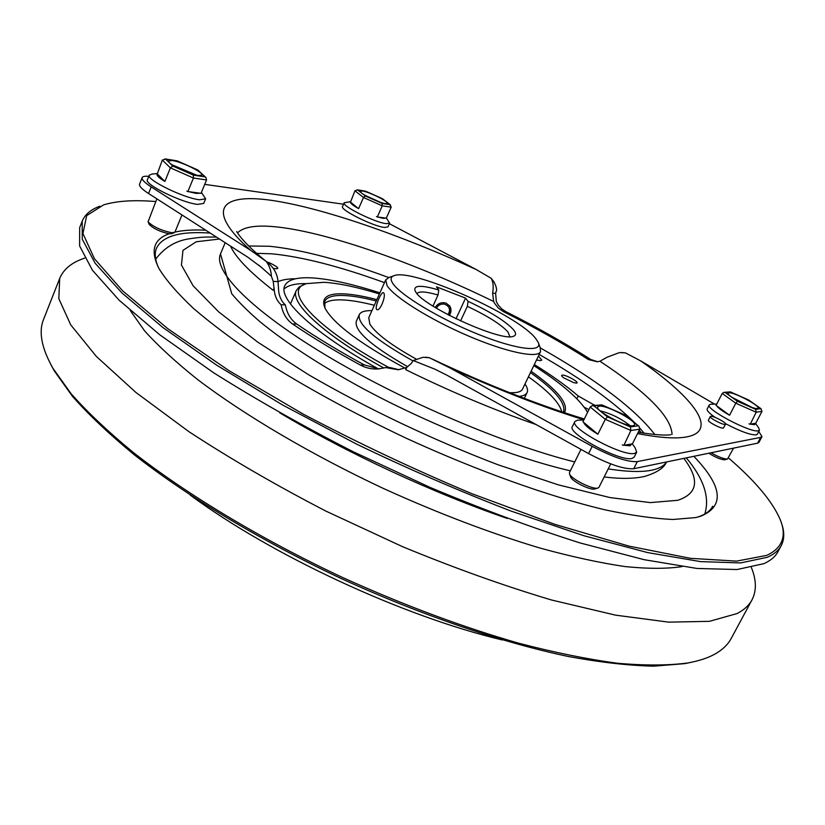 <?xml version="1.0" encoding="UTF-8"?>
<svg xmlns="http://www.w3.org/2000/svg" width="825" height="825" viewBox="0 0 825 825"><rect width="100%" height="100%" fill="white"/><g stroke="black" fill="none" stroke-linecap="round" stroke-linejoin="round"><path stroke-width="1.24" d="M156.863 198.846L148.067 221.822C153.326 226.885 161.267 230.536 171.889 232.774L174.931 232.134L181.974 214.954M171.631 233.65L169.465 233.815C160.483 231.928 153.77 228.845 149.325 224.555L149.232 224.369M711.006 452.77C718.554 457.029 724.051 459.123 727.495 459.03L733.59 448.119M724.969 459.762L724.814 459.814C721.06 459.711 715.729 457.514 708.83 453.224M580.965 449.367L569.446 472.632L569.549 474.004C571.209 479.026 592.701 489.761 597.774 488.091L598.94 487.348L610.717 463.887M594.908 488.926L594.588 489.019C590.267 490.442 572.137 481.377 570.714 477.108L570.611 476.809M266.764 261.834L270.476 263.247C278.963 267.63 280.067 269.373 273.787 268.486L273.127 268.3M576.314 383.099L573.674 382.645L563.805 377.881C561.516 376.2 561.021 375.272 562.341 375.097C566.197 374.684 580.759 383.006 576.314 383.099M725.227 424.401L725.618 424.184C726.794 422.833 713.285 415.666 710.727 416.285L710.315 416.501C709.098 417.842 722.741 425.071 725.227 424.401M710.315 416.501L708.417 420.193C707.18 421.554 720.813 428.794 723.308 428.103L725.618 424.184M536.528 359.978L540.447 360.608L541.788 360.082L538.405 356.07M284.068 289.028C288.09 285.182 295.659 283.387 306.766 283.635M378.273 368.847C314.181 333.465 277.654 299.011 284.79 285.718C287.843 279.551 297.206 276.963 312.861 277.942C330.66 279.201 353.007 284.182 379.902 292.865M534.332 364.547C551.863 375.457 566.497 385.935 578.222 395.979L593.598 404.704L593.165 405.591M621.225 352.533L625.412 352.873L619.4 352.605L607.066 357.235L599.95 361.237L597.3 361.762L588.493 359.587C562.805 343.179 534.394 327.174 503.26 311.551L498.321 308.076L494.588 303.311L493.67 301.486L492.628 293.174L495.619 293.339L496.32 301.61L498.29 305.116L501.672 308.849L505.828 311.633C536.776 327.205 565.104 343.159 590.834 359.514L597.64 361.721M495.619 293.339L496.681 289.915L495.928 286.234L494 281.903L491.143 278.272C493.216 281.913 493.711 286.873 492.628 293.174M583.914 419.781C543.18 407.21 498.651 389.998 450.326 368.125L429.268 357.689L425.587 357.215M398.949 369.693L389.493 367.434L385.553 367.568L398.269 369.765L406.529 367.507M379.057 368.878L364.351 364.939C338.858 351.037 316.315 337.404 296.732 324.039C290.74 319.77 286.956 313.376 285.378 304.879C281.758 301.775 279.531 297.289 278.695 291.431L278.046 281.634C282.325 279.737 288.183 278.788 295.608 278.767M632.311 443.85L635.033 447.593L636.704 452.131L634.507 453.41C622.782 456.751 569.24 428.031 574.86 421.534L577.521 420.173L583.791 420.018M636.704 452.131L634.157 457.153L631.96 458.463C620.183 461.907 566.713 433.166 572.385 426.566L574.86 421.534M631.888 443.922L630.022 445.799L623.947 445.252L632.404 443.84L639.788 429.186L630.877 430.485L605.292 419.317L607.499 416.914L630.372 426.907L630.877 430.485L623.947 445.252M599.228 406.147L597.733 406.869C594.598 410.489 626.247 427.329 633.218 425.71L634.538 425.009C637.457 421.276 606.561 404.817 599.228 406.147M755.483 423.287L758.67 427.855L759.464 430.165L758.34 430.805C750.709 433.156 705.158 409.066 709.252 404.92L710.624 404.24L716.75 404.064M759.464 430.165L757.329 434.239L756.195 434.888C750.379 435.053 740.149 431.31 725.515 423.668M755.432 423.297L754.607 424.689L750.276 424.153L755.772 423.235L761.98 411.376L756.195 412.222L735.797 403.208L737.447 401.29L755.69 409.355L756.195 412.222L750.276 424.153M728.898 392.824L728.135 393.185C725.845 395.495 752.782 409.633 757.319 408.478L758 408.127C760.124 405.735 733.683 391.854 728.898 392.824M201.424 192.4L205.611 198.846L199.568 199.774C184.047 198.278 145.808 179.551 149.263 175.158L152.182 174.034L156.998 173.59M205.611 198.846L203.723 203.414L197.67 204.383C182.129 202.971 143.932 184.243 147.407 179.778L149.263 175.158M200.279 193.225L196.102 193.38L188.667 191.668L201.032 193.328L206.539 179.953L193.432 178.025L170.393 167.867L172.796 166.042L193.39 175.127L193.432 178.025L187.894 191.565L188.667 191.668M172.332 160.524L168.517 160.927C166.578 163.36 189.131 174.384 198.361 175.508L201.97 175.075C203.806 172.611 181.789 161.813 172.332 160.524M386.368 218.017L389.617 223.132L386.265 223.647C375.22 222.667 341.354 205.827 344.18 202.754L350.151 201.764M389.617 223.132L387.946 226.906L384.574 227.442C373.519 226.514 339.683 209.674 342.53 206.539L344.18 202.754M385.78 218.099L383.233 218.347L377.85 217.037L386.296 218.171L391.194 207.157L382.253 205.838L363.495 197.495L365.3 195.968L382.078 203.424L382.253 205.838L377.324 216.965L377.85 217.037M362.433 191.018L360.308 191.245C358.72 192.937 378.727 202.857 385.296 203.61L387.296 203.373C388.792 201.64 369.167 191.895 362.433 191.018M376.489 309.262L377.015 309.695C380.273 311.169 386.193 295.752 383.769 293.03L383.305 292.648C381.263 291.658 374.767 306.673 376.489 309.262M416.12 359.03C391.05 345.067 375.623 333.403 369.837 324.06L368.744 317.738L385.729 279.861L389.06 277.468L393.412 275.911M538.56 343.282L540.179 347.614L540.499 351.698C537.58 358.7 506.158 352.192 468.064 335.827C429.99 319.543 394.195 297.124 387.08 285.656L385.729 279.861M509.788 336.703L508.087 332.104C501.218 324.534 487.637 315.944 467.352 306.323L468.064 301.331C490.607 311.902 505.766 321.379 513.542 329.773C516.378 333.269 516.254 335.466 513.181 336.363C500.981 341.787 424.029 306.879 415.872 292.184L415.078 290.833C413.294 285.12 421.204 284.842 438.797 289.998L438.034 294.999L432.96 306.085M438.034 294.999C425.896 291.503 418.894 291.05 417.007 293.638M535.466 338.209C517.244 314.738 413.366 268.424 394.453 275.529C390.699 276.633 390.112 279.211 392.71 283.264C400.063 294.989 439.601 318.832 478.16 334.29C516.801 349.882 543.335 352.822 538.168 342.241L535.466 338.209M449.377 305.518L449.47 305.662C451.275 308.818 451.058 311.984 448.8 315.14M435.198 307.478C437.9 303.301 441.55 301.868 446.16 303.167L449.79 306.096C451.564 309.158 451.388 312.262 449.274 315.387M371.931 310.633C364.887 310.458 360.659 311.819 359.246 314.717C357.318 324.349 375.231 339.745 412.995 360.917M359.246 314.717L356.287 321.358C354.214 330.866 371.374 346.005 407.787 366.754M519.131 396.402C523.432 395.948 526.092 394.67 527.103 392.576C528.103 390.4 527.402 387.544 524.989 383.996M448.068 314.758C450.821 309.664 449.594 306.116 444.397 304.116C440.88 303.703 438.199 305.064 436.363 308.189M405.065 368.146C360.319 343.85 333.651 323.895 325.071 308.272C320.636 297.938 326.917 293.133 343.901 293.855C352.894 294.308 363.877 296.237 376.87 299.63M376.252 300.991C363.712 297.763 353.079 295.938 344.365 295.515C333.434 295.03 326.896 296.979 324.741 301.362L324.947 308.014M155.77 201.547C134.104 199.763 116.707 200.877 103.589 204.889L86.666 215.634L82.933 233.537L94.432 258.72L122.616 290.812L167.877 328.762L229.113 370.734L303.445 414.222C358.184 443.077 414.418 469.6 472.158 493.814L554.823 524.349L628.918 546.109L690.329 558.319L736.57 561.124L766.776 555.38C782.729 547.8 787.091 535.611 779.873 518.812C771.942 500.899 754.803 480.614 728.475 457.937M781.244 522.483C784.575 531.444 784.575 539.168 781.223 545.645C778.687 550.43 774.056 554.317 767.343 557.288L740.592 562.928L700.58 561.619L647.811 552.626L583.822 535.703L511.325 511.17C459.865 491.349 408.189 468.951 356.287 443.963L282.624 405.003L217.119 365.465L162.907 327.525L122.007 293.019L95.205 263.319L82.273 239.25L82.211 221.172C85.006 214.438 90.894 209.457 99.897 206.219M84.738 258.112C71.971 262.288 63.628 269.053 59.699 278.417L43.581 319.368C38.435 331.867 41.559 348.191 52.975 368.352L71.208 393.845C87.553 412.325 108.333 431.939 133.547 452.677C187.399 494.752 261.391 539.313 341.798 577.129C403.291 605.014 462.361 627.072 518.987 643.283C554.988 652.647 587.802 659.299 617.44 663.238C644.903 665.651 668.312 665.558 687.689 662.98C699.023 660.949 708.293 657.876 715.481 653.761C722.752 649.564 727.98 644.49 731.156 638.529L752.039 599.796C756.659 590.752 756.442 580.006 751.389 567.559M587.575 412.356C579.944 399.341 562.021 383.759 533.816 365.609M379.418 293.937C357.308 287.141 338.9 283.264 324.194 282.294L306.91 283.583C281.335 289.42 314.387 327.216 388.73 367.455M693.835 456.318C722.638 486.317 724.866 506.313 700.528 516.295L695.578 517.584L673.128 519.472C654.308 518.678 631.651 515.47 605.179 509.871C549.44 496.65 477.861 471.116 406.261 438.25C352.069 412.593 303.517 386.038 260.618 358.607C234.218 340.88 211.829 324.142 193.442 308.385C177.561 293.432 166.062 280.129 158.936 268.486C150.119 250.748 153.532 239.178 169.156 233.784M174.952 232.093C183.305 230.206 193.566 229.577 205.745 230.206M210.231 233.093C180.531 230.99 162.628 235.991 156.533 248.088C154.44 253.12 154.976 259.411 158.142 266.939M697.269 517.192L697.558 517.11C705.189 514.656 710.232 511.036 712.697 506.251M82.211 221.172L79.674 227.638L79.623 245.963L92.441 270.27L119.109 300.187L159.864 334.868L213.922 372.941C255.977 399.475 302.28 425.679 352.832 451.543L430.464 487.575C482.842 509.499 532.744 527.969 580.161 542.963L644.16 559.69L696.981 568.456L737.076 569.528L763.929 563.64C770.684 560.577 775.345 556.617 777.934 551.76L781.223 545.645M59.699 278.417L58.822 298.66L70.703 324.813L96.339 356.421L135.991 392.525L188.904 431.661C230.206 458.7 275.808 485.152 325.71 511.005L402.548 546.676C454.513 568.116 504.147 585.884 551.471 599.981L615.533 615.151L668.724 622.143L709.428 621.338L737.096 613.542C744.14 609.85 749.121 605.272 752.039 599.796M324.194 303.827C327.339 300.857 333.413 299.547 342.416 299.908C351.141 300.29 361.783 302.084 374.333 305.281M531.125 371.229C557.875 390.235 568.992 404.054 564.465 412.696M383.883 368.032C324.112 335.146 289.637 302.878 296.33 290.441L299.228 286.925L304.281 284.543M563.362 412.335L563.444 412.16C566.187 403.435 555.194 390.246 530.475 372.58M528.433 376.819C548.45 391.143 559.567 402.806 561.773 411.799M691.989 662.145L684.771 663.64L653.668 666.167C629.124 665.62 600.899 662.444 568.982 656.628C502.518 642.768 421.327 615.244 341.158 578.521C261.36 540.994 187.935 496.743 134.454 454.926C109.405 434.301 88.749 414.789 72.497 396.392L54.357 371.002L50.83 364.526M130.216 310.448L144.509 330.743C158.018 345.788 175.746 362.082 197.691 379.603C244.819 415.357 311.077 454.493 383.037 488.297C438.106 513.315 490.514 533.259 540.272 548.14C571.684 556.731 599.94 562.877 625.03 566.569C647.986 568.868 666.992 568.879 682.058 566.6M279.747 412.82C347.511 453.286 432.702 492.834 507.354 518.471M190.193 495.072C272.25 555.658 403.095 616.388 502.332 639.963M540.499 351.698L522.524 389.122C521.183 391.844 516.883 393.04 509.623 392.69M438.797 289.998L436.466 286.842L465.568 298.124L456.008 318.77M467.352 306.323L460.577 320.935M465.568 298.124L468.064 301.331M376.478 216.593L377.324 216.965M358.597 208.653C353.048 205.507 350.357 203.342 350.501 202.135L358.597 208.653L363.495 197.495L354.946 190.771L357.637 189.956L365.3 195.968M350.501 202.135L354.946 190.771M380.717 202.414L365.434 195.535M382.078 203.424L389.988 204.621L391.194 207.157M389.988 204.621L382.346 198.639L390.421 204.868M357.112 189.791L365.547 191.163L357.637 189.956M186.852 191.111L187.894 191.565M164.897 181.459C158.627 177.705 156.09 175.178 157.286 173.879L164.897 181.459L170.393 167.867L162.339 160.071L165.557 159.091L172.796 166.042M157.286 173.879L162.339 160.071M196.597 175.178L172.27 164.887M193.39 175.127L204.992 176.87L205.941 177.519L206.539 179.953M204.992 176.87L197.794 169.971L205.745 177.344M164.917 158.885L177.158 160.865L165.557 159.091M749.007 423.813L749.935 424.215M729.568 415.233C722.576 411.283 718.276 408.148 716.678 405.828L729.568 415.233L735.797 403.208L722.215 393.463L723.773 392.391L725.268 392.587L737.447 401.29M716.678 405.828L716.069 405.384L722.215 393.463M752.07 407.426L732.167 397.464M715.172 417.409C709.283 413.304 706.613 410.499 707.169 408.994L709.252 404.92M755.69 409.355L760.805 408.643L761.98 411.376M760.805 408.643L748.739 400.104M724.072 392.36L730.352 391.885L725.268 392.587M622.267 444.84L623.422 445.335M597.877 434.218C589.555 429.258 584.791 425.287 583.605 422.307L597.877 434.218L605.292 419.317L590.205 407.014L592.123 405.694L593.969 405.931L607.499 416.914M583.605 422.307L582.935 421.75L590.205 407.014M629.887 425.483C620.988 418.522 611.077 413.634 600.167 410.829M630.372 426.907L638.261 425.803L639.066 426.308L639.788 429.186M638.261 425.803L624.762 414.903L638.89 426.174M592.484 405.653L601.817 404.858L593.969 405.931M274.096 288.121L273.157 290.307L274.096 288.121C274.436 295.412 276.777 300.95 281.119 304.734C282.707 313.242 286.522 319.667 292.566 323.988C312.262 337.404 334.868 351.099 360.391 365.062C366.166 368.146 372.302 369.435 378.788 368.899L385.553 367.568M450.326 368.125L592.195 446.356C612.758 457.143 627.804 462.227 637.333 461.598L633.734 468.713C624.164 469.435 609.118 464.392 588.596 453.595L447.006 375.251L434.899 369.188L413.243 360.546L422.978 357.297L429.268 357.689M536.075 424.535C493.958 409.963 450.512 391.669 405.725 369.652L406.746 367.362L411.201 363.547L413.243 360.546M148.778 176.385C144.922 175.983 142.715 176.395 142.158 177.612C141.58 179.541 144.592 182.634 151.192 186.914L148.541 193.504L247.84 257.225L261.432 267.352L271.394 276.251C271.064 270.373 269.311 265.413 266.135 261.36L250.738 250.398C204.734 209.653 220.523 193.215 270.538 200.207C321.203 207.415 399.929 234.702 476.169 269.507L491.143 278.272M151.192 186.914L250.738 250.398M273.983 288.018L273.219 281.366L278.046 281.634C277.375 274.127 274.055 267.888 268.094 262.907L266.135 261.36M625.412 352.873L640.736 360.917C694.268 398.279 719.421 431.258 686.029 437.023C675.345 438.879 659.196 437.745 637.56 433.61M273.219 281.366L271.394 276.251M637.333 461.598L760.66 437.394L761.98 436.621L758.773 431.475M714.594 404.126L640.736 360.917M343.54 204.218L204.724 184.357M476.169 269.507L389.369 223.699M148.541 193.504C141.952 189.214 138.961 186.079 139.559 184.13L142.158 177.612M633.734 468.713L757.639 443.159L760.66 437.394M761.98 436.621L758.959 442.365L757.639 443.159M588.947 409.571L584.368 407.364M595.238 405.374L593.598 404.704M641.314 432.795L639.272 430.207M285.378 304.879L281.119 304.734M248.665 245.984L269.682 246.273C301.713 249.635 341.395 260.061 388.75 277.561M384.491 282.635C339.622 266.351 302.043 256.74 271.724 253.801L256.575 253.347M608.19 468.909C627.495 471.89 642.19 472.271 652.276 470.075C659.433 468.497 664.177 465.785 666.518 461.948M576.861 398.733L578.222 395.979M493.67 301.486C415.635 263.423 329.433 232.805 277.87 227.061C257.153 224.72 243.715 226.658 237.559 232.856M219.502 239.033L196.237 241.766L182.964 250.367L181.448 265.073L193.102 285.759L218.635 311.829L257.709 342.107L308.694 374.808C366.475 408.334 433.692 440.282 498.094 464.795L558.288 484.842L609.953 497.558L650.275 502.6L677.748 500.301C697.888 493.597 699.909 479.624 683.822 458.38M382.181 198.588L365.702 191.256M197.505 169.888L177.344 160.988M748.533 399.96L730.641 392.04M624.546 414.872L602.219 405.096M273.157 290.307C249.81 272.168 235.599 257.431 230.515 246.097M225.204 242.694L220.502 253.914C212.881 270.703 250.718 310.056 326.081 355.286C401.259 400.445 504.653 444.551 574.736 461.938M540.303 347.913C596.826 379.954 635.002 408.829 654.844 434.528M672.045 434.445C671.323 416.955 647.295 392.556 599.95 361.237M588.596 453.595L592.195 446.356M644.108 433.228L640.004 428.33M635.394 423.38C613.676 401.775 581.604 378.788 539.179 354.441M505.828 311.633L503.26 311.551M588.493 359.587L590.834 359.514M364.351 364.939L360.391 365.062M296.732 324.039L292.566 323.988M171.445 233.722L174.23 232.671M724.814 459.814L727.495 459.03M594.598 489.019L597.785 488.091M666.538 461.948C664.053 467.95 656.762 472.777 644.655 476.427C633.92 478.83 620.421 479.005 604.158 476.953M670.808 434.692C665.363 435.621 654.503 434.827 638.22 432.279M584.306 418.987C538.364 405.034 487.668 385.058 432.228 359.05M527.103 392.576L524.308 398.382M704.767 514.047C709.974 497.558 703.828 478.83 686.317 457.865M216.48 237.095C207.044 237.095 204.033 236.569 189.956 238.714C175.911 240.591 164.495 247.417 155.708 259.184M290.462 303.951L296.33 290.441M684.771 663.64L687.689 662.98M54.357 371.002L52.975 368.352M365.547 191.163L382.346 198.639M177.21 160.885L197.722 169.94M748.677 400.001L761.197 408.849M730.424 391.916L748.626 399.97M601.92 404.91L624.711 414.882M266.31 261.494C240.25 240.642 236.311 230.371 236.662 231.66M261.432 267.352L258.607 265.031M570.353 470.807C511.345 457.236 427.556 423.885 357.493 385.605C317.326 363.361 284.8 342.045 259.906 321.657C248.552 311.881 239.167 302.589 231.743 293.772L220.502 253.914M570.714 477.108L569.549 474.004M149.325 224.555L148.067 221.822"/></g></svg>

